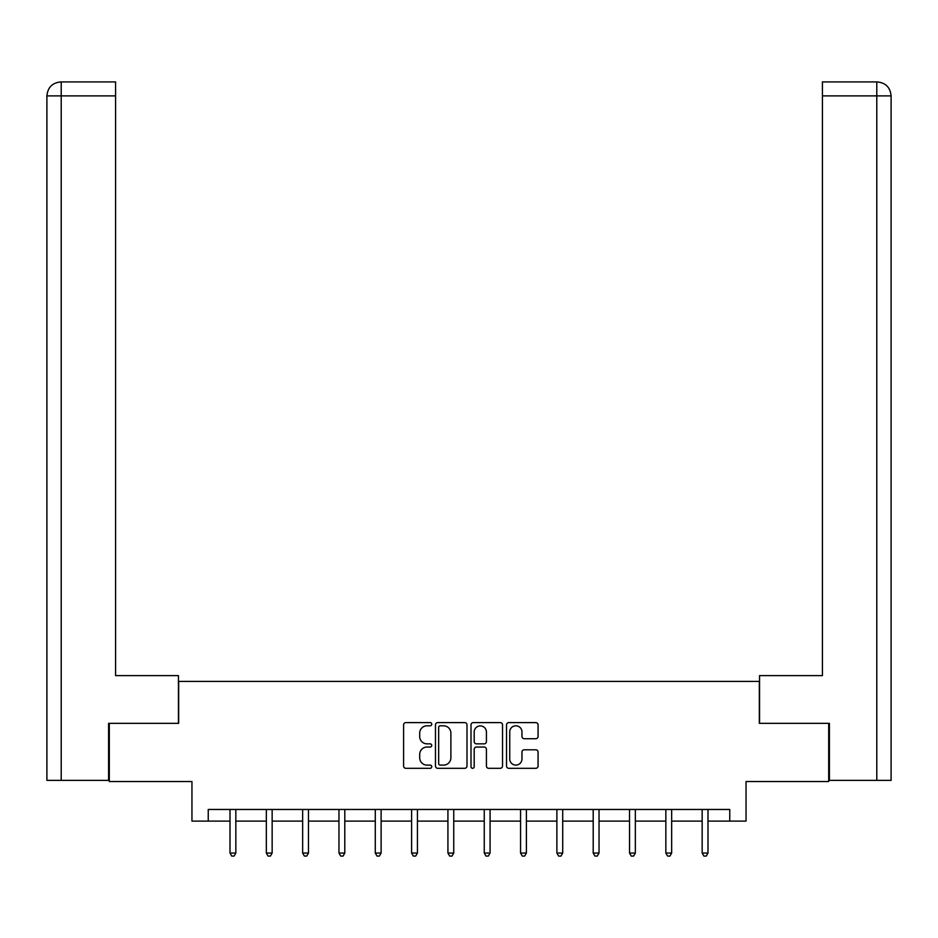 <?xml version="1.0" encoding="UTF-8"?>
<svg xmlns="http://www.w3.org/2000/svg" width="938" height="938" viewBox="0 0 938 938"><rect width="100%" height="100%" fill="white"/><g stroke="black" fill="none" stroke-linecap="round" stroke-linejoin="round"><path stroke-width="1.41" d="M431.75 724.195A1.595 1.595 0 0 0 430.155 722.6L405.873 722.6A2.286 2.286 0 0 0 403.586 724.886L403.586 766.018A2.286 2.286 0 0 0 405.873 768.304L430.155 768.304A1.595 1.595 0 0 0 431.75 766.698A1.595 1.595 0 0 0 430.155 765.103L427.013 765.103A7.316 7.316 0 0 1 419.696 757.787L419.696 754.363A7.316 7.316 0 0 1 427.013 747.047L430.155 747.047A1.595 1.595 0 0 0 431.75 745.452A1.595 1.595 0 0 0 430.155 743.846L427.013 743.846A7.316 7.316 0 0 1 419.696 736.541L419.696 733.106A7.316 7.316 0 0 1 427.013 725.801L430.155 725.801A1.595 1.595 0 0 0 431.75 724.195M535.786 738.71A2.286 2.286 0 0 0 538.072 736.424L538.072 724.886A2.286 2.286 0 0 0 535.786 722.6L508.818 722.6A2.286 2.286 0 0 0 506.532 724.886L506.532 766.018A2.286 2.286 0 0 0 508.818 768.304L535.786 768.304A2.286 2.286 0 0 0 538.072 766.018L538.072 752.077A2.286 2.286 0 0 0 535.786 749.79L524.248 749.79A2.286 2.286 0 0 0 521.962 752.077L521.962 758.994A6.109 6.109 0 0 1 515.853 765.103A6.109 6.109 0 0 1 509.733 758.994L509.733 731.91A6.109 6.109 0 0 1 515.853 725.801A6.109 6.109 0 0 1 521.962 731.91L521.962 736.424A2.286 2.286 0 0 0 524.248 738.71L535.786 738.71M208.248 821.113L208.248 809.471L729.752 809.471L729.752 821.113L746.05 821.113L746.05 781.53L828.7 781.53L828.7 723.327L759.323 723.327L759.323 681.422L178.677 681.422L178.677 723.327L109.3 723.327L109.3 781.53L191.95 781.53L191.95 821.113L230.009 821.113M466.995 724.886A2.286 2.286 0 0 0 464.72 722.6L437.753 722.6A2.286 2.286 0 0 0 435.466 724.886L435.466 766.018A2.286 2.286 0 0 0 437.753 768.304L464.72 768.304A2.286 2.286 0 0 0 466.995 766.018L466.995 724.886M473.28 722.6L500.247 722.6A2.286 2.286 0 0 1 502.534 724.886L502.534 766.018A2.286 2.286 0 0 1 500.247 768.304L488.71 768.304A2.286 2.286 0 0 1 486.423 766.018L486.423 749.333A2.286 2.286 0 0 0 484.137 747.047L476.481 747.047A2.286 2.286 0 0 0 474.194 749.333L474.194 766.698A1.595 1.595 0 0 1 472.6 768.304A1.595 1.595 0 0 1 471.005 766.698L471.005 724.886A2.286 2.286 0 0 1 473.28 722.6M235.837 821.113L266.333 821.113M272.149 821.113L302.646 821.113M308.473 821.113L338.97 821.113M344.797 821.113L375.294 821.113M381.109 821.113L411.606 821.113M417.433 821.113L447.93 821.113M453.746 821.113L484.254 821.113M490.07 821.113L520.567 821.113M526.394 821.113L556.891 821.113M562.706 821.113L593.203 821.113M599.03 821.113L629.527 821.113M635.354 821.113L665.851 821.113M671.667 821.113L702.163 821.113M707.991 821.113L729.752 821.113M440.262 725.801A1.595 1.595 0 0 0 438.667 727.396L438.667 763.497A1.595 1.595 0 0 0 440.262 765.103L443.58 765.103A7.316 7.316 0 0 0 450.885 757.787L450.885 733.106A7.316 7.316 0 0 0 443.58 725.801L440.262 725.801M486.423 732.027A6.109 6.109 0 0 0 480.315 725.906A6.109 6.109 0 0 0 474.194 732.027L474.194 741.559A2.286 2.286 0 0 0 476.481 743.846L484.137 743.846A2.286 2.286 0 0 0 486.423 741.559L486.423 732.027M236.142 809.471L236.001 809.811A2.333 2.333 0 0 0 235.837 810.69L235.837 853.052L230.009 853.052L230.009 810.69A2.333 2.333 0 0 0 229.845 809.811L229.704 809.471M235.837 853.052L234.09 856.089L231.756 856.089L230.009 853.052M178.443 723.327L178.443 675.606L115.585 675.606L115.585 95.887L61.216 95.887L61.216 780.369L108.597 780.369L108.597 723.327L109.3 723.327M61.216 780.369L46.9 780.369L46.9 95.887C47.732 87.398 52.387 82.743 60.853 81.911L115.585 81.911L115.585 95.887M64.359 81.911L61.216 81.911L61.216 95.887L46.9 95.887C47.721 87.41 52.376 82.755 60.864 81.911L115.585 81.911M759.557 723.327L759.557 675.606L822.415 675.606L822.415 81.911L877.112 81.911L822.415 81.911M891.1 640.677L891.1 95.887L891.1 780.369L829.403 780.369L829.403 723.327L828.7 723.327M877.136 81.911L873.641 81.911L877.136 81.911C885.613 82.743 890.268 87.398 891.1 95.887L822.415 95.887M272.454 809.471L272.325 809.811A2.333 2.333 0 0 0 272.149 810.69L272.149 853.052L266.333 853.052L266.333 810.69A2.333 2.333 0 0 0 266.158 809.811L266.029 809.471M272.149 853.052L270.402 856.089L268.08 856.089L266.333 853.052M308.778 809.471L308.637 809.811A2.333 2.333 0 0 0 308.473 810.69L308.473 853.052L302.646 853.052L302.646 810.69A2.333 2.333 0 0 0 302.482 809.811L302.341 809.471M308.473 853.052L306.726 856.089L304.393 856.089L302.646 853.052M345.102 809.471L344.961 809.811A2.333 2.333 0 0 0 344.797 810.69L344.797 853.052L338.97 853.052L338.97 810.69A2.333 2.333 0 0 0 338.806 809.811L338.665 809.471M344.797 853.052L343.05 856.089L340.717 856.089L338.97 853.052M381.414 809.471L381.274 809.811A2.333 2.333 0 0 0 381.109 810.69L381.109 853.052L375.294 853.052L375.294 810.69A2.333 2.333 0 0 0 375.118 809.811L374.989 809.471M381.109 853.052L379.362 856.089L377.041 856.089L375.294 853.052M417.738 809.471L417.598 809.811A2.333 2.333 0 0 0 417.433 810.69L417.433 853.052L411.606 853.052L411.606 810.69A2.333 2.333 0 0 0 411.442 809.811L411.301 809.471M417.433 853.052L415.686 856.089L413.353 856.089L411.606 853.052M454.051 809.471L453.922 809.811A2.333 2.333 0 0 0 453.746 810.69L453.746 853.052L447.93 853.052L447.93 810.69A2.333 2.333 0 0 0 447.766 809.811L447.625 809.471M453.746 853.052L451.999 856.089L449.677 856.089L447.93 853.052M490.375 809.471L490.234 809.811A2.333 2.333 0 0 0 490.07 810.69L490.07 853.052L484.254 853.052L484.254 810.69A2.333 2.333 0 0 0 484.078 809.811L483.949 809.471M490.07 853.052L488.323 856.089L486.001 856.089L484.254 853.052M526.699 809.471L526.558 809.811A2.333 2.333 0 0 0 526.394 810.69L526.394 853.052L520.567 853.052L520.567 810.69A2.333 2.333 0 0 0 520.402 809.811L520.262 809.471M526.394 853.052L524.647 856.089L522.314 856.089L520.567 853.052M563.011 809.471L562.882 809.811A2.333 2.333 0 0 0 562.706 810.69L562.706 853.052L556.891 853.052L556.891 810.69A2.333 2.333 0 0 0 556.726 809.811L556.586 809.471M562.706 853.052L560.959 856.089L558.638 856.089L556.891 853.052M599.335 809.471L599.194 809.811A2.333 2.333 0 0 0 599.03 810.69L599.03 853.052L593.203 853.052L593.203 810.69A2.333 2.333 0 0 0 593.039 809.811L592.898 809.471M599.03 853.052L597.283 856.089L594.95 856.089L593.203 853.052M635.659 809.471L635.518 809.811A2.333 2.333 0 0 0 635.354 810.69L635.354 853.052L629.527 853.052L629.527 810.69A2.333 2.333 0 0 0 629.363 809.811L629.222 809.471M635.354 853.052L633.607 856.089L631.274 856.089L629.527 853.052M671.971 809.471L671.843 809.811A2.333 2.333 0 0 0 671.667 810.69L671.667 853.052L665.851 853.052L665.851 810.69A2.333 2.333 0 0 0 665.675 809.811L665.546 809.471M671.667 853.052L669.92 856.089L667.598 856.089L665.851 853.052M708.296 809.471L708.155 809.811A2.333 2.333 0 0 0 707.991 810.69L707.991 853.052L702.163 853.052L702.163 810.69A2.333 2.333 0 0 0 701.999 809.811L701.859 809.471M707.991 853.052L706.244 856.089L703.91 856.089L702.163 853.052M46.9 95.887L46.9 640.677M876.784 780.369L876.784 81.911"/></g></svg>
